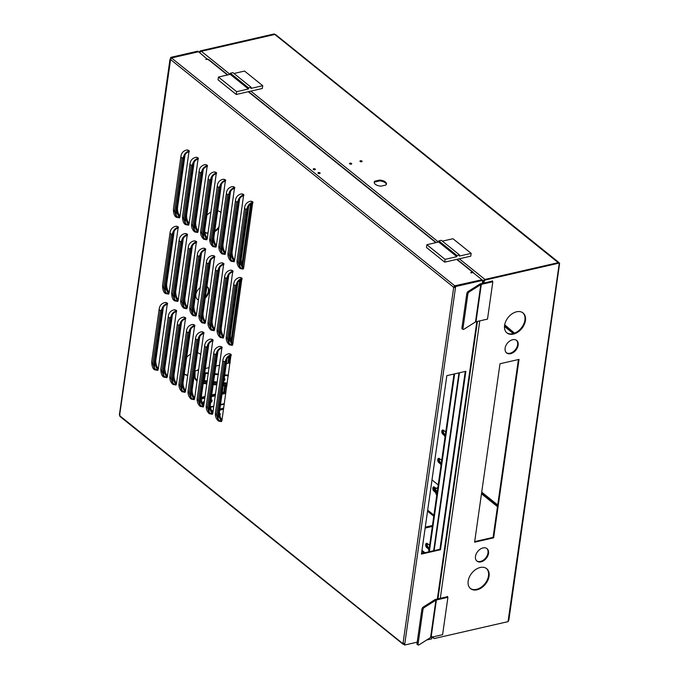 <?xml version="1.0" encoding="UTF-8"?>
<svg xmlns="http://www.w3.org/2000/svg" width="679" height="679" viewBox="0 0 679 679"><rect width="100%" height="100%" fill="white"/><g stroke="black" fill="none" stroke-linecap="round" stroke-linejoin="round"><path stroke-width="1.02" d="M319.936 172.848A1.086 0.518 -171.9 0 1 320.123 173.204A1.086 0.518 -171.9 0 1 319.334 173.595A1.086 0.518 -171.9 0 1 318.162 173.255A1.086 0.518 -171.9 0 1 317.967 172.899A1.086 0.518 -171.9 0 1 318.757 172.517A1.086 0.518 -171.9 0 1 319.936 172.848M315.2 169.046A1.086 0.518 -171.9 0 1 315.396 169.402A1.086 0.518 -171.9 0 1 314.606 169.784A1.086 0.518 -171.9 0 1 313.426 169.453A1.086 0.518 -171.9 0 1 313.231 169.096A1.086 0.518 -171.9 0 1 314.021 168.715A1.086 0.518 -171.9 0 1 315.2 169.046M417.195 642.164L404.608 645.05L455.634 286.538L482.701 280.334L482.158 279.892L455.083 286.097L454.888 287.489L454.259 287.259L454.998 286.742M212.926 412.577A7.053 3.879 77.1 0 1 210.456 403.861L217.951 351.187M223.773 336.317A7.053 3.879 77.1 0 1 221.312 327.601L228.806 274.936M234.628 260.065A7.053 3.879 77.1 0 1 232.167 251.349L239.662 198.675M222.025 419.902A7.053 3.879 77.1 0 1 219.563 411.177L227.058 358.512M232.88 343.642A7.053 3.879 77.1 0 1 230.41 334.925L237.905 282.252M243.727 267.39A7.053 3.879 77.1 0 1 241.266 258.665L248.76 206M225.53 252.749A7.053 3.879 77.1 0 1 223.068 244.024L230.563 191.359M214.674 329.001A7.053 3.879 77.1 0 1 212.213 320.284L219.707 267.611M203.827 405.253A7.053 3.879 77.1 0 1 201.357 396.536L208.852 343.871M216.431 245.425A7.053 3.879 77.1 0 1 213.961 236.708L221.464 184.034M205.576 321.685A7.053 3.879 77.1 0 1 203.114 312.96L210.609 260.295M194.729 397.936A7.053 3.879 77.1 0 1 192.259 389.22L199.753 336.546M207.333 238.108A7.053 3.879 77.1 0 1 204.863 229.383L212.366 176.718M196.477 314.36A7.053 3.879 77.1 0 1 194.016 305.643L201.51 252.97M185.622 390.62A7.053 3.879 77.1 0 1 183.16 381.895L190.655 329.23M198.234 230.784A7.053 3.879 77.1 0 1 195.764 222.067L203.267 169.394M187.379 307.044A7.053 3.879 77.1 0 1 184.917 298.319L192.412 245.654M176.523 383.296A7.053 3.879 77.1 0 1 174.062 374.579L181.556 321.905M189.135 223.467A7.053 3.879 77.1 0 1 186.666 214.751L194.16 162.077M178.28 299.719A7.053 3.879 77.1 0 1 175.819 291.002L183.313 238.329M167.424 375.979A7.053 3.879 77.1 0 1 164.963 367.254L172.458 314.589M180.037 216.143A7.053 3.879 77.1 0 1 177.567 207.426L185.061 154.753M169.181 292.403A7.053 3.879 77.1 0 1 166.72 283.686L174.214 231.013M158.326 368.655A7.053 3.879 77.1 0 1 155.864 359.938L163.359 307.264M222.092 348.157L221.829 348.217A5.109 3.497 -51.2 0 0 217.034 353.615L209.013 409.955A5.109 3.497 -51.2 0 0 209.972 412.985A5.109 3.497 -51.2 0 0 212.544 413.452L212.425 414.283L209.37 413.74L208.232 410.133L216.253 353.793C217 350.517 218.901 348.378 221.948 347.376L212.807 413.392M232.948 271.897L232.676 271.956A5.109 3.497 -51.2 0 0 227.889 277.363L219.869 333.703A5.109 3.497 -51.2 0 0 220.819 336.733A5.109 3.497 -51.2 0 0 223.391 337.2L223.272 338.032L220.217 337.48L219.088 333.881L227.1 277.541C227.855 274.265 229.748 272.126 232.795 271.125L223.663 337.132M243.795 195.645L243.532 195.705A5.109 3.497 -51.2 0 0 238.736 201.103L230.716 257.443A5.109 3.497 -51.2 0 0 231.675 260.481A5.109 3.497 -51.2 0 0 234.247 260.94L234.128 261.78L231.072 261.228L229.935 257.63L237.956 201.281C238.702 198.005 240.604 195.866 243.651 194.865L234.51 260.88M231.191 355.473L230.928 355.533A5.109 3.497 -51.2 0 0 226.132 360.939L218.112 417.279A5.109 3.497 -51.2 0 0 219.071 420.309A5.109 3.497 -51.2 0 0 221.643 420.776L221.524 421.608L218.468 421.056L217.331 417.458L225.352 361.118C226.099 357.841 228 355.703 231.047 354.701L221.906 420.708M242.047 279.222L241.783 279.281A5.109 3.497 -51.2 0 0 236.988 284.679L228.967 341.028A5.109 3.497 -51.2 0 0 229.926 344.058A5.109 3.497 -51.2 0 0 232.498 344.516L232.379 345.356L229.324 344.805L228.186 341.206L236.207 284.857C236.954 281.59 238.855 279.451 241.902 278.449L232.761 344.457M252.902 202.962L252.63 203.029A5.109 3.497 -51.2 0 0 247.843 208.428L239.823 264.768A5.109 3.497 -51.2 0 0 240.773 267.798A5.109 3.497 -51.2 0 0 243.345 268.264L243.226 269.096L240.171 268.544L239.042 264.946L247.054 208.606C247.81 205.33 249.702 203.191 252.749 202.189L243.617 268.205M234.696 188.321L234.433 188.389A5.109 3.497 -51.2 0 0 229.638 193.787L221.617 250.127A5.109 3.497 -51.2 0 0 222.576 253.157A5.109 3.497 -51.2 0 0 225.148 253.623L225.029 254.455L221.974 253.904L220.836 250.305L228.857 193.965C229.604 190.689 231.505 188.55 234.552 187.548L225.411 253.564M223.841 264.581L223.578 264.64A5.109 3.497 -51.2 0 0 218.782 270.038L210.77 326.378A5.109 3.497 -51.2 0 0 211.721 329.417A5.109 3.497 -51.2 0 0 214.292 329.875L214.174 330.715L211.118 330.164L209.989 326.565L218.001 270.217C218.757 266.94 220.65 264.802 223.697 263.8L214.564 329.816M212.994 340.833L212.731 340.892A5.109 3.497 -51.2 0 0 207.935 346.298L199.915 402.639A5.109 3.497 -51.2 0 0 200.874 405.669A5.109 3.497 -51.2 0 0 203.445 406.135L203.327 406.967L200.271 406.415L199.134 402.817L207.154 346.477C207.901 343.201 209.803 341.062 212.85 340.06L203.708 406.067M225.598 181.004L225.335 181.064A5.109 3.497 -51.2 0 0 220.539 186.462L212.519 242.81A5.109 3.497 -51.2 0 0 213.478 245.84A5.109 3.497 -51.2 0 0 216.049 246.299L215.93 247.139L212.875 246.587L211.738 242.989L219.758 186.64C220.505 183.372 222.406 181.234 225.453 180.232L216.312 246.239M214.742 257.256L214.479 257.316A5.109 3.497 -51.2 0 0 209.684 262.722L201.671 319.062A5.109 3.497 -51.2 0 0 202.622 322.092A5.109 3.497 -51.2 0 0 205.194 322.559L205.075 323.391L202.019 322.839L200.891 319.24L208.903 262.9C209.658 259.624 211.551 257.485 214.598 256.484L205.465 322.5M203.895 333.516L203.632 333.576A5.109 3.497 -51.2 0 0 198.837 338.974L190.816 395.314A5.109 3.497 -51.2 0 0 191.775 398.352A5.109 3.497 -51.2 0 0 194.347 398.811L194.228 399.651L191.172 399.099L190.035 395.501L198.056 339.152C198.803 335.876 200.704 333.737 203.751 332.735L194.61 398.751M216.499 173.68L216.236 173.748A5.109 3.497 -51.2 0 0 211.441 179.146L203.42 235.486A5.109 3.497 -51.2 0 0 204.379 238.516A5.109 3.497 -51.2 0 0 206.951 238.983L206.832 239.814L203.776 239.263L202.639 235.664L210.66 179.324C211.407 176.048 213.308 173.909 216.355 172.907L207.214 238.923M205.644 249.94L205.381 249.999A5.109 3.497 -51.2 0 0 200.585 255.397L192.573 311.746A5.109 3.497 -51.2 0 0 193.523 314.776A5.109 3.497 -51.2 0 0 196.095 315.234L195.976 316.075L192.921 315.523L191.784 311.924L199.804 255.576C200.56 252.308 202.452 250.169 205.499 249.168L196.358 315.175M194.797 326.192L194.525 326.251A5.109 3.497 -51.2 0 0 189.738 331.658L181.717 387.998A5.109 3.497 -51.2 0 0 182.676 391.028A5.109 3.497 -51.2 0 0 185.248 391.494L185.129 392.326L182.074 391.775L180.937 388.176L188.957 331.836C189.704 328.56 191.605 326.421 194.644 325.419L185.511 391.435M207.401 166.363L207.137 166.423A5.109 3.497 -51.2 0 0 202.342 171.829L194.321 228.169A5.109 3.497 -51.2 0 0 195.28 231.199A5.109 3.497 -51.2 0 0 197.852 231.658L197.733 232.498L194.678 231.946L193.54 228.348L201.561 172.008C202.308 168.732 204.209 166.593 207.256 165.591L198.115 231.598M196.545 242.615L196.282 242.683A5.109 3.497 -51.2 0 0 191.486 248.081L183.466 304.421A5.109 3.497 -51.2 0 0 184.425 307.451A5.109 3.497 -51.2 0 0 186.997 307.918L186.878 308.75L183.822 308.198L182.685 304.599L190.706 248.259C191.453 244.983 193.354 242.844 196.401 241.843L187.26 307.859M185.698 318.875L185.426 318.935A5.109 3.497 -51.2 0 0 180.639 324.333L172.619 380.681A5.109 3.497 -51.2 0 0 173.569 383.711A5.109 3.497 -51.2 0 0 176.141 384.17L176.022 385.01L172.967 384.458L171.838 380.86L179.85 324.511C180.606 321.243 182.498 319.105 185.545 318.103L176.413 384.11M198.302 159.047L198.039 159.107A5.109 3.497 -51.2 0 0 193.243 164.505L185.223 220.845A5.109 3.497 -51.2 0 0 186.182 223.875A5.109 3.497 -51.2 0 0 188.754 224.342L188.635 225.173L185.579 224.63L184.442 221.023L192.463 164.683C193.209 161.407 195.111 159.268 198.158 158.266L189.017 224.282M187.446 235.299L187.183 235.358A5.109 3.497 -51.2 0 0 182.388 240.756L174.367 297.105A5.109 3.497 -51.2 0 0 175.326 300.135A5.109 3.497 -51.2 0 0 177.898 300.593L177.779 301.434L174.724 300.882L173.586 297.283L181.607 240.943C182.354 237.667 184.255 235.528 187.302 234.527L178.161 300.534M176.599 311.551L176.328 311.619A5.109 3.497 -51.2 0 0 171.541 317.017L163.52 373.357A5.109 3.497 -51.2 0 0 164.471 376.387A5.109 3.497 -51.2 0 0 167.042 376.853L166.924 377.685L163.868 377.134L162.739 373.535L170.752 317.195C171.507 313.919 173.4 311.78 176.447 310.778L167.314 376.794M189.203 151.723L188.94 151.782A5.109 3.497 -51.2 0 0 184.145 157.189L176.124 213.529A5.109 3.497 -51.2 0 0 177.083 216.559A5.109 3.497 -51.2 0 0 179.655 217.017L179.536 217.857L176.481 217.305L175.343 213.707L183.364 157.367C184.111 154.091 186.012 151.952 189.059 150.95L179.918 216.957M178.348 227.983L178.085 228.042A5.109 3.497 -51.2 0 0 173.289 233.44L165.269 289.78A5.109 3.497 -51.2 0 0 166.228 292.81A5.109 3.497 -51.2 0 0 168.799 293.277L168.681 294.109L165.625 293.566L164.488 289.958L172.508 233.618C173.255 230.342 175.157 228.203 178.204 227.202L169.063 293.218M167.492 304.234L167.229 304.294A5.109 3.497 -51.2 0 0 162.434 309.692L154.422 366.04A5.109 3.497 -51.2 0 0 155.372 369.07A5.109 3.497 -51.2 0 0 157.944 369.529L157.825 370.369L154.77 369.817L153.641 366.219L161.653 309.879C162.408 306.602 164.301 304.464 167.348 303.462L158.215 369.469M465.242 371.438L439.933 549.286L421.523 553.504M404.192 643.7L404.608 645.05M198.344 51.791L171.303 57.8L171.235 58.284M318.358 173.383A1.086 0.518 -171.9 0 1 319.614 173.561M313.622 169.58A1.086 0.518 -171.9 0 1 314.886 169.758M171.303 57.8L170.752 57.367L170.421 59.727L171.481 57.953L198.557 51.748L207.545 59.413M120.641 416.609L119.614 415.31L119.928 414.487M404.803 643.658L402.851 643.166L403.699 644.32L119.759 415.735M456.678 259.395L472.584 272.186L473.467 273.06L472.584 272.186L470.759 272.602L471.124 272.899L472.932 272.483L481.971 279.748L454.726 285.808L453.479 287.438L454.888 287.489M219.3 346.511A8.012 4.413 77.1 0 1 219.427 346.477A8.012 4.413 77.1 0 1 222.211 347.317M230.147 270.259A8.012 4.413 77.1 0 1 230.283 270.225A8.012 4.413 77.1 0 1 233.067 271.065M241.003 193.999A8.012 4.413 77.1 0 1 241.138 193.965A8.012 4.413 77.1 0 1 243.914 194.805M228.399 353.835A8.012 4.413 77.1 0 1 228.534 353.801A8.012 4.413 77.1 0 1 231.31 354.642M239.254 277.575A8.012 4.413 77.1 0 1 239.381 277.541A8.012 4.413 77.1 0 1 242.165 278.382M250.101 201.323A8.012 4.413 77.1 0 1 250.237 201.29A8.012 4.413 77.1 0 1 253.021 202.13M231.904 186.683A8.012 4.413 77.1 0 1 232.031 186.649A8.012 4.413 77.1 0 1 234.815 187.489M221.048 262.934A8.012 4.413 77.1 0 1 221.184 262.9A8.012 4.413 77.1 0 1 223.968 263.741M210.201 339.194A8.012 4.413 77.1 0 1 210.329 339.161A8.012 4.413 77.1 0 1 213.113 340.001M222.805 179.358A8.012 4.413 77.1 0 1 222.933 179.324A8.012 4.413 77.1 0 1 225.717 180.164M211.95 255.618A8.012 4.413 77.1 0 1 212.086 255.584A8.012 4.413 77.1 0 1 214.861 256.424M201.103 331.87A8.012 4.413 77.1 0 1 201.23 331.836A8.012 4.413 77.1 0 1 204.014 332.676M213.707 172.042A8.012 4.413 77.1 0 1 213.834 172.008A8.012 4.413 77.1 0 1 216.618 172.848M202.851 248.293A8.012 4.413 77.1 0 1 202.987 248.259A8.012 4.413 77.1 0 1 205.762 249.1M191.996 324.554A8.012 4.413 77.1 0 1 192.132 324.52A8.012 4.413 77.1 0 1 194.915 325.36M204.608 164.725A8.012 4.413 77.1 0 1 204.735 164.691A8.012 4.413 77.1 0 1 207.519 165.532M193.753 240.977A8.012 4.413 77.1 0 1 193.888 240.943A8.012 4.413 77.1 0 1 196.664 241.783M182.897 317.229A8.012 4.413 77.1 0 1 183.033 317.195A8.012 4.413 77.1 0 1 185.817 318.035M195.51 157.401A8.012 4.413 77.1 0 1 195.637 157.367A8.012 4.413 77.1 0 1 198.421 158.207M184.654 233.661A8.012 4.413 77.1 0 1 184.79 233.618A8.012 4.413 77.1 0 1 187.565 234.467M173.799 309.913A8.012 4.413 77.1 0 1 173.934 309.879A8.012 4.413 77.1 0 1 176.718 310.719M186.411 150.084A8.012 4.413 77.1 0 1 186.538 150.051A8.012 4.413 77.1 0 1 189.322 150.891M175.555 226.336A8.012 4.413 77.1 0 1 175.683 226.302A8.012 4.413 77.1 0 1 178.467 227.142M164.7 302.596A8.012 4.413 77.1 0 1 164.836 302.554A8.012 4.413 77.1 0 1 167.611 303.403M446.833 375.657L465.87 371.294L440.476 549.727L421.438 554.089L446.833 375.657M439.933 549.286L440.476 549.727M455.634 286.538L455.083 286.097M482.701 280.334L482.268 283.415M432.192 636.63L431.683 638.846L426.692 639.991M403.988 643.675L404.09 644.413M170.752 57.367L197.827 51.163L198.37 51.596M119.742 415.887L119.793 415.455M170.684 58.861L119.614 415.31M454.905 285.952L454.786 286.784M208.86 60.193L207.978 59.319L205.788 59.438L207.604 59.031M403.878 644.464L403.793 643.641M171.668 58.097L454.726 285.808L454.599 286.64M453.479 287.438L454.259 287.259M428.704 551.866L454.013 374.01M429.332 551.721L454.641 373.866M441.231 463.833L440.561 463.986L438.812 462.577A2.309 1.273 77.1 0 1 437.76 460.167A2.309 1.273 77.1 0 1 438.583 458.325A2.309 1.273 77.1 0 1 439.381 458.563L441.214 459.912A4.651 2.555 77.1 0 1 441.859 459.394M437.2 492.156L435.638 492.513L433.889 491.112A2.309 1.273 77.1 0 1 432.846 488.702A2.309 1.273 77.1 0 1 433.66 486.851A2.309 1.273 77.1 0 1 434.467 487.098L436.215 488.498L437.183 488.235A4.651 2.555 77.1 0 1 437.666 487.811A4.651 2.555 77.1 0 0 437.183 488.235L436.3 488.439A4.651 2.555 77.1 0 1 437.2 487.836A4.651 2.555 77.1 0 1 437.819 487.828M429.136 548.81L428.466 548.963L426.718 547.563A2.309 1.273 77.1 0 1 425.665 545.144A2.309 1.273 77.1 0 1 426.488 543.302A2.309 1.273 77.1 0 1 427.286 543.548L429.12 544.889A4.651 2.555 77.1 0 1 429.765 544.38M445.263 435.502L444.592 435.655L442.844 434.254A2.309 1.273 77.1 0 1 441.791 431.844A2.309 1.273 77.1 0 1 442.615 429.994A2.309 1.273 77.1 0 1 443.412 430.24L445.246 431.581A4.651 2.555 77.1 0 1 445.891 431.072M219.088 226.727A12.825 8.776 -51.2 0 1 214.81 230.792M208.054 233.024A12.825 8.776 -51.2 0 1 204.871 232.252M218.901 228.076A12.825 8.776 -51.2 0 1 214.683 231.649M207.995 233.432A12.825 8.776 -51.2 0 1 204.888 232.371M207.12 286.614A8.012 5.483 -51.2 0 1 208.351 291.13A8.012 5.483 -51.2 0 1 205.406 296.867M198.574 299.668A8.012 5.483 -51.2 0 1 197.097 299.074M206.883 286.47A8.012 5.483 -51.2 0 1 207.401 286.818A8.012 5.483 -51.2 0 1 208.903 291.571A8.012 5.483 -51.2 0 1 205.245 297.971M198.531 299.948A8.012 5.483 -51.2 0 1 197.36 299.312A8.012 5.483 -51.2 0 1 195.858 294.559A8.012 5.483 -51.2 0 1 200.297 287.54M198.879 368.748A12.825 8.776 -51.2 0 1 197.589 370.267M187.845 375.046A12.825 8.776 -51.2 0 1 184.281 374.044M194.898 373.399A12.825 8.776 -51.2 0 1 194.474 373.671M187.786 375.453A12.825 8.776 -51.2 0 1 184.272 374.095M361.932 161.067A1.086 0.518 -171.9 0 1 362.119 161.424A1.086 0.518 -171.9 0 1 361.33 161.806A1.086 0.518 -171.9 0 1 360.159 161.475A1.086 0.518 -171.9 0 1 359.963 161.118A1.086 0.518 -171.9 0 1 360.753 160.736A1.086 0.518 -171.9 0 1 361.932 161.067M351.501 163.461A1.086 0.518 -171.9 0 1 351.688 163.817A1.086 0.518 -171.9 0 1 350.899 164.199A1.086 0.518 -171.9 0 1 349.727 163.868A1.086 0.518 -171.9 0 1 349.532 163.512A1.086 0.518 -171.9 0 1 350.322 163.121A1.086 0.518 -171.9 0 1 351.501 163.461M374.876 181.166L379.637 180.079A6.187 2.954 -171.9 0 1 386.478 183.984A6.187 2.954 -171.9 0 1 385.833 185.053L381.063 186.148A6.187 2.954 -171.9 0 1 375.317 184.264A6.187 2.954 -171.9 0 1 374.231 182.244A6.187 2.954 -171.9 0 1 374.876 181.166L374.757 182.006A6.187 2.954 8.1 0 0 374.231 182.668M468.187 581.037A12.825 8.776 128.8 0 0 470.581 588.642A12.825 8.776 128.8 0 0 481.504 587.802A12.825 8.776 128.8 0 0 489.058 576.259A12.825 8.776 128.8 0 0 486.656 568.663A12.825 8.776 128.8 0 0 475.733 569.494A12.825 8.776 128.8 0 0 468.187 581.037M470.318 588.413A12.825 8.776 128.8 0 0 481.165 587.225A12.825 8.776 128.8 0 0 488.507 575.817A12.825 8.776 128.8 0 0 486.376 568.45M475.478 556.39A8.012 5.483 128.8 0 0 476.981 561.143A8.012 5.483 128.8 0 0 483.804 560.616A8.012 5.483 128.8 0 0 488.524 553.402A8.012 5.483 128.8 0 0 487.021 548.657A8.012 5.483 128.8 0 0 480.197 549.175A8.012 5.483 128.8 0 0 475.478 556.39M476.717 560.905A8.012 5.483 128.8 0 0 483.465 560.039A8.012 5.483 128.8 0 0 487.972 552.961A8.012 5.483 128.8 0 0 486.741 548.445M505.108 348.191A8.012 5.483 128.8 0 0 506.61 352.944A8.012 5.483 128.8 0 0 513.434 352.418A8.012 5.483 128.8 0 0 518.153 345.204A8.012 5.483 128.8 0 0 516.66 340.451A8.012 5.483 128.8 0 0 509.827 340.977A8.012 5.483 128.8 0 0 505.108 348.191M506.347 352.707A8.012 5.483 128.8 0 0 513.095 351.841A8.012 5.483 128.8 0 0 517.61 344.762A8.012 5.483 128.8 0 0 516.371 340.247M504.582 325.334A12.825 8.776 128.8 0 0 506.975 332.931A12.825 8.776 128.8 0 0 517.899 332.099A12.825 8.776 128.8 0 0 525.444 320.556A12.825 8.776 128.8 0 0 523.051 312.951A12.825 8.776 128.8 0 0 512.127 313.791A12.825 8.776 128.8 0 0 504.582 325.334M506.712 332.71A12.825 8.776 128.8 0 0 517.559 331.522A12.825 8.776 128.8 0 0 524.901 320.115A12.825 8.776 128.8 0 0 522.771 312.739M447.444 596.951L447.486 596.374L446.79 596.833M492.351 281.369L492.402 280.783L491.706 281.25M441.35 463.002L439.593 462.399A2.309 1.273 77.1 0 1 438.583 460.354A2.309 1.273 77.1 0 1 438.999 458.35A2.292 1.265 77.1 0 0 438.575 459.36A2.292 1.265 77.1 0 0 439.593 462.399L441.248 463.732L439.593 462.399L438.812 462.577M437.318 491.333L436.342 490.544L435.562 490.73A2.309 1.273 77.1 0 1 434.636 487.233A2.292 1.265 77.1 0 0 434.543 487.683A2.292 1.265 77.1 0 0 435.562 490.73L437.217 492.054L435.562 490.73L434.781 490.909A2.309 1.273 77.1 0 1 433.771 488.905A2.309 1.273 77.1 0 1 434.144 486.902A2.309 1.273 77.1 0 0 433.779 488.905A2.309 1.273 77.1 0 0 434.781 490.909L436.529 492.309L434.781 490.909L433.889 491.112M429.255 547.987L428.279 547.198L427.498 547.376A2.309 1.273 77.1 0 1 426.488 545.33A2.309 1.273 77.1 0 1 426.904 543.327A2.292 1.265 77.1 0 0 426.48 544.337A2.292 1.265 77.1 0 0 427.498 547.376L429.153 548.708L427.498 547.376L426.718 547.563M445.382 434.679L443.625 434.076A2.309 1.273 77.1 0 1 442.615 432.022A2.309 1.273 77.1 0 1 443.031 430.019A2.292 1.265 77.1 0 0 442.606 431.029A2.292 1.265 77.1 0 0 443.625 434.076L445.28 435.4L443.625 434.076L442.844 434.254M490.705 500.415L481.589 493.081M497.571 505.94L491.817 501.314L491.952 500.364M513.995 333.338L504.531 325.725M274.766 34.476L274.172 33.95L275.012 34.451M559.097 262.654L275.742 34.705L274.808 34.459L201.366 51.29L230.062 74.376M483.176 283.211L483.465 281.131A1.604 1.095 -51.2 0 1 484.967 279.442L558.41 262.612L559.241 263.486L558.503 262.688L485.061 279.51A1.604 1.095 128.8 0 0 483.558 281.208L483.278 283.185M274.808 34.459L559.241 263.486L508.028 621.641L508.817 620.343L559.615 263.41M440.994 465.497A4.651 2.555 77.1 0 1 440.612 464.156L440.561 463.986M441.129 459.972L441.8 459.819M436.962 493.828A4.651 2.555 77.1 0 1 436.58 492.487L437.174 492.351M437.777 488.099L437.098 488.294L437.768 488.142M428.899 550.482A4.651 2.555 77.1 0 1 428.517 549.141L428.466 548.963M429.035 544.948L429.705 544.796M445.025 437.174A4.651 2.555 77.1 0 1 444.643 435.833L444.592 435.655M445.161 431.64L445.831 431.488M481.725 492.139L490.841 499.472L490.603 501.144L481.487 493.811M491.817 501.314L491.036 501.492L491.273 499.82L497.707 504.989M497.469 506.67L491.036 501.492M513.265 333.559L504.472 326.489M504.667 324.783L514.512 333.151M224.554 391.927L222.211 392.53M220.242 211.865A12.825 8.776 -51.2 0 1 221.074 212.782M200.033 353.878A12.825 8.776 -51.2 0 1 200.865 354.803M274.172 33.95L200.729 50.781A1.604 1.095 128.8 0 0 199.261 52.317M493.641 537.836L519.036 359.395L499.99 363.757L474.596 542.198L493.641 537.836L493.09 537.395L518.408 359.539M483.906 283.041L484.11 281.649A1.604 1.095 -51.2 0 1 485.612 279.952L559.046 263.121M508.028 621.641L434.585 638.472A1.604 1.095 -51.2 0 1 433.779 638.328A1.604 1.095 -51.2 0 1 433.482 637.377L433.567 636.758M201.281 397.325L205.075 396.46M211.729 394.932L215.557 394.058M433.185 637.844A1.604 1.095 -51.2 0 1 433.143 637.81A1.604 1.095 -51.2 0 1 432.837 636.927M206.891 215.158A12.825 8.776 -51.2 0 1 211.042 212.052M217.653 210.787A12.825 8.776 -51.2 0 1 220.522 212.069A12.825 8.776 -51.2 0 1 221.099 212.603M186.683 357.179A12.825 8.776 -51.2 0 1 190.824 354.065M197.445 352.8A12.825 8.776 -51.2 0 1 200.313 354.09A12.825 8.776 -51.2 0 1 200.891 354.616M199.804 52.75A1.604 1.095 -51.2 0 1 201.281 51.222L200.729 50.781M274.706 34.485L201.281 51.222M361.618 161.78A1.086 0.518 8.1 0 0 360.354 161.602M351.179 164.174A1.086 0.518 8.1 0 0 349.923 163.987M386.351 184.391A6.187 2.954 8.1 0 0 379.519 180.911L379.637 180.079M379.519 180.911L374.757 182.006M199.898 52.826A1.604 1.095 -51.2 0 1 201.366 51.29M474.68 541.613L493.09 537.395M432.939 636.902L432.93 636.936A1.604 1.095 128.8 0 0 433.236 637.887L433.779 638.328M427.397 543.633A2.292 1.265 -102.9 0 0 427.261 544.159A2.292 1.265 -102.9 0 0 428.279 547.198M443.523 430.325A2.292 1.265 -102.9 0 0 443.387 430.851A2.292 1.265 -102.9 0 0 444.406 433.898M439.491 458.656A2.292 1.265 -102.9 0 0 439.355 459.182A2.292 1.265 -102.9 0 0 440.374 462.221M435.298 487.768A2.292 1.265 -102.9 0 0 436.342 490.544M485.799 203.692L474.579 194.669M347.665 92.565L336.445 83.542M206.985 383.024L204.795 382.786A9.879 4.719 -171.9 0 1 203.344 382.574M197.241 380.223A9.879 4.719 -171.9 0 1 196.766 379.875A9.879 4.719 -171.9 0 1 195.009 376.947L195.026 370.989L198.701 370.013M195.009 376.947L194.89 377.787A9.879 4.719 8.1 0 0 196.647 380.707A9.879 4.719 8.1 0 0 197.122 381.063M203.225 383.406A9.879 4.719 8.1 0 0 204.676 383.618L204.795 382.786M226.956 385.222L223.315 384.823M216.974 384.127L213.325 383.72M205.355 368.485L209.183 367.611M215.837 366.083L219.665 365.209M226.319 363.681L230.147 362.807M226.837 386.062L223.196 385.655M216.856 384.959L213.206 384.56M206.866 383.864L204.676 383.618M194.907 371.812L195.026 371.014M194.89 377.787L195.026 370.989M223.994 380.053A1.57 1.375 -179.8 0 0 224.885 379.103M223.9 380.698A1.57 1.375 -179.8 0 0 224.24 378.279M205.372 373.272L204.676 373.246M204.354 375.495L204.371 380.24M205.372 373.255L205.372 373.874A0.654 0.569 0.2 0 1 206.102 373.382L206.102 372.763A0.654 0.569 0.2 0 0 205.372 373.255L204.337 380.232M205.372 373.874L204.209 381.59L204.192 376.607M206.102 372.763L208.411 373.017M214.751 373.713L218.4 374.121M224.732 374.816L228.382 375.215M206.102 373.382L208.326 373.628M214.666 374.324L218.307 374.723M224.647 375.419L228.297 375.827M219.784 415.276A1.375 0.942 128.8 0 0 220.225 414.36A1.375 0.942 128.8 0 0 219.971 413.545A1.375 0.942 128.8 0 0 219.495 413.392M211.042 399.753A1.57 1.078 -51.2 0 1 211.797 399.906A1.57 1.078 -51.2 0 1 212.094 400.831A1.57 1.078 -51.2 0 1 210.651 402.486M204.311 401.824A1.57 1.078 -51.2 0 1 202.928 403.131M203.997 404.013A1.57 1.078 -51.2 0 1 203.233 403.861A1.57 1.078 -51.2 0 1 202.936 402.936A1.57 1.078 -51.2 0 1 204.387 401.281M212.332 411.83L213.053 411.661M219.707 410.141L223.535 409.259M211.738 410.837L213.223 410.498M219.877 408.97L223.705 408.096M225.801 393.353L221.974 394.236M215.319 395.755L211.483 396.638M204.837 398.157L201.315 398.963M201.264 397.852L204.999 396.994M211.653 395.467L215.481 394.592M222.135 393.065L225.971 392.19M432.319 526.446L425.139 528.084M425.275 527.142L432.455 525.495M435.638 492.513L436.58 492.487A4.651 2.555 77.1 0 0 436.962 493.82M436.741 495.364A4.651 2.555 77.1 0 1 435.697 492.691M438.227 484.942L431.997 479.926M424.197 607.569A1.927 0.823 113.1 0 0 422.915 609.903L418.077 643.921A1.927 0.823 113.1 0 0 418.366 645.025A1.927 0.823 113.1 0 0 418.884 644.931L430.579 637.53L435.901 600.168L424.197 607.569L423.136 607.119A1.927 0.823 113.1 0 0 421.854 609.445L417.016 643.463A1.927 0.823 113.1 0 0 417.305 644.575L418.366 645.025M423.136 607.119L434.832 599.71A3.208 1.528 -171.9 0 1 435.672 599.387L447.181 596.748L447.911 597.333L436.402 599.973A1.927 0.917 8.1 0 0 435.901 600.168M447.911 597.333L442.598 634.695L431.089 637.326A1.927 0.917 8.1 0 0 430.579 637.53M469.113 291.987A1.927 0.823 113.1 0 0 467.831 294.321L462.993 328.33A1.927 0.823 113.1 0 0 463.282 329.442A1.927 0.823 113.1 0 0 463.799 329.34L475.495 321.939L480.817 284.586L469.113 291.987L468.052 291.529A1.927 0.823 113.1 0 0 466.77 293.863L461.924 327.881A1.927 0.823 113.1 0 0 462.212 328.984L463.282 329.442M468.052 291.529L479.747 284.128A3.208 1.528 -171.9 0 1 480.588 283.797L492.097 281.165L492.827 281.751L481.318 284.382A1.927 0.917 8.1 0 0 480.817 284.586M492.827 281.751L487.505 319.105L476.004 321.744A1.927 0.917 8.1 0 0 475.495 321.939M426.879 244.712L445.076 259.353L456.857 256.654L457.018 255.542L459.547 254.964L441.342 240.315L438.812 240.901L438.651 242.013L426.879 244.712L426.48 247.504L444.686 262.145L470.768 256.17L471.167 253.377L452.961 238.736L442.385 241.155M445.076 259.353L444.686 262.145M459.547 254.964L459.386 256.076L471.167 253.377M456.857 256.654L438.651 242.013M438.812 240.901L457.018 255.542M218.451 77.041L236.648 91.682L248.429 88.983L248.582 87.871L251.12 87.285L232.914 72.645L230.385 73.222L230.223 74.342L218.451 77.041L218.052 79.825L236.258 94.474L262.34 88.491L262.739 85.707L244.533 71.066L233.958 73.485M236.648 91.682L236.258 94.474M251.12 87.285L250.958 88.406L262.739 85.707M248.429 88.983L230.223 74.342M230.385 73.222L248.582 87.871M210.456 403.861L209.862 403.997M212.544 413.452A7.053 3.879 77.1 0 1 209.429 407.061M221.312 327.601L220.717 327.736M223.391 337.2A7.053 3.879 77.1 0 1 220.276 330.809M232.167 251.349L231.564 251.485M234.247 260.94A7.053 3.879 77.1 0 1 231.132 254.549M219.563 411.177L218.961 411.313M221.643 420.776A7.053 3.879 77.1 0 1 218.528 414.385M230.41 334.925L229.816 335.061M232.498 344.516A7.053 3.879 77.1 0 1 229.383 338.125M241.266 258.665L240.672 258.801M243.345 268.264A7.053 3.879 77.1 0 1 240.23 261.873M223.068 244.024L222.466 244.16M225.148 253.623A7.053 3.879 77.1 0 1 222.033 247.232M212.213 320.284L211.619 320.42M214.292 329.875A7.053 3.879 77.1 0 1 211.177 323.484M201.357 396.536L200.763 396.672M203.445 406.135A7.053 3.879 77.1 0 1 200.33 399.744M213.961 236.708L213.367 236.844M216.049 246.299A7.053 3.879 77.1 0 1 212.934 239.908M203.114 312.96L202.52 313.095M205.194 322.559A7.053 3.879 77.1 0 1 202.079 316.168M192.259 389.22L191.665 389.356M194.347 398.811A7.053 3.879 77.1 0 1 191.232 392.42M204.863 229.383L204.269 229.527M206.951 238.983A7.053 3.879 77.1 0 1 203.836 232.591M194.016 305.643L193.422 305.779M196.095 315.234A7.053 3.879 77.1 0 1 192.98 308.843M183.16 381.895L182.566 382.031M185.248 391.494A7.053 3.879 77.1 0 1 182.125 385.103M195.764 222.067L195.17 222.203M197.852 231.658A7.053 3.879 77.1 0 1 194.737 225.267M184.917 298.319L184.315 298.463M186.997 307.918A7.053 3.879 77.1 0 1 183.882 301.527M174.062 374.579L173.468 374.715M176.141 384.17A7.053 3.879 77.1 0 1 173.026 377.779M186.666 214.751L186.071 214.887M188.754 224.342A7.053 3.879 77.1 0 1 185.639 217.951M175.819 291.002L175.216 291.138M177.898 300.593A7.053 3.879 77.1 0 1 174.783 294.202M164.963 367.254L164.369 367.398M167.042 376.853A7.053 3.879 77.1 0 1 163.928 370.462M177.567 207.426L176.973 207.562M179.655 217.017A7.053 3.879 77.1 0 1 176.54 210.634M166.72 283.686L166.117 283.822M168.799 293.277A7.053 3.879 77.1 0 1 165.684 286.886M155.864 359.938L155.27 360.074M157.944 369.529A7.053 3.879 77.1 0 1 154.829 363.138M453.521 287.158L170.463 59.446M403.037 643.31L453.665 287.582M219.427 346.477L219.164 346.536A8.012 4.413 77.1 0 1 221.948 347.376M230.283 270.225L230.02 270.284A8.012 4.413 77.1 0 1 232.795 271.125M241.138 193.965L240.867 194.024A8.012 4.413 77.1 0 1 243.651 194.865M228.534 353.801L228.263 353.861A8.012 4.413 77.1 0 1 231.047 354.701M239.381 277.541L239.118 277.609A8.012 4.413 77.1 0 1 241.902 278.449M250.237 201.29L249.974 201.349A8.012 4.413 77.1 0 1 252.749 202.189M232.031 186.649L231.768 186.708A8.012 4.413 77.1 0 1 234.552 187.548M221.184 262.9L220.921 262.96A8.012 4.413 77.1 0 1 223.697 263.8M210.329 339.161L210.066 339.22A8.012 4.413 77.1 0 1 212.85 340.06M222.933 179.324L222.67 179.392A8.012 4.413 77.1 0 1 225.453 180.232M212.086 255.584L211.823 255.643A8.012 4.413 77.1 0 1 214.598 256.484M201.23 331.836L200.967 331.895A8.012 4.413 77.1 0 1 203.751 332.735M213.834 172.008L213.571 172.067A8.012 4.413 77.1 0 1 216.355 172.907M202.987 248.259L202.715 248.327A8.012 4.413 77.1 0 1 205.499 249.168M192.132 324.52L191.868 324.579A8.012 4.413 77.1 0 1 194.644 325.419M204.735 164.691L204.472 164.751A8.012 4.413 77.1 0 1 207.256 165.591M193.888 240.943L193.617 241.003A8.012 4.413 77.1 0 1 196.401 241.843M183.033 317.195L182.77 317.263A8.012 4.413 77.1 0 1 185.545 318.103M195.637 157.367L195.374 157.426A8.012 4.413 77.1 0 1 198.158 158.266M184.79 233.618L184.518 233.686A8.012 4.413 77.1 0 1 187.302 234.527M173.934 309.879L173.671 309.938A8.012 4.413 77.1 0 1 176.447 310.778M186.538 150.051L186.275 150.11A8.012 4.413 77.1 0 1 189.059 150.95M175.683 226.302L175.42 226.362A8.012 4.413 77.1 0 1 178.204 227.202M164.836 302.554L164.573 302.622A8.012 4.413 77.1 0 1 167.348 303.462M437.352 598.997L476.836 321.557M434.136 550.618L459.454 372.763M435.867 242.649L248.251 91.724M227.44 74.979L207.978 59.319M219.164 346.536C216.126 347.453 214.352 349.473 213.843 352.605A6.077 2.903 8.1 0 0 214.912 354.599L216.253 353.793M208.232 410.133L207.375 407.57L214.912 354.599M207.375 407.57A6.077 2.903 -171.9 0 1 206.297 405.575C205.941 408.843 206.959 411.567 209.37 413.74M217.153 329.323A6.077 2.903 8.1 0 0 218.222 331.31L225.768 278.339A6.077 2.903 -171.9 0 1 224.69 276.353L217.153 329.323C216.788 332.591 217.815 335.307 220.217 337.48M219.088 333.881L218.222 331.31M225.768 278.339L227.1 277.541M228.008 253.063A6.077 2.903 8.1 0 0 229.078 255.058L236.615 202.087A6.077 2.903 -171.9 0 1 235.545 200.093L228.008 253.063C227.643 256.331 228.67 259.055 231.072 261.228M229.935 257.63L229.078 255.058M236.615 202.087L237.956 201.281M215.404 412.9A6.077 2.903 8.1 0 0 216.474 414.886L224.011 361.915A6.077 2.903 -171.9 0 1 222.941 359.929L215.404 412.9C215.039 416.168 216.066 418.884 218.468 421.056M217.331 417.458L216.474 414.886M224.011 361.915L225.352 361.118M226.251 336.648A6.077 2.903 8.1 0 0 227.329 338.634L234.866 285.664A6.077 2.903 -171.9 0 1 233.797 283.669L226.251 336.648C225.895 339.907 226.913 342.632 229.324 344.805M228.186 341.206L227.329 338.634M234.866 285.664L236.207 284.857M237.107 260.388A6.077 2.903 8.1 0 0 238.176 262.374L245.722 209.404A6.077 2.903 -171.9 0 1 244.644 207.418L237.107 260.388C236.742 263.656 237.769 266.372 240.171 268.544M239.042 264.946L238.176 262.374M245.722 209.404L247.054 208.606M218.91 245.747A6.077 2.903 8.1 0 0 219.979 247.733L227.516 194.763A6.077 2.903 -171.9 0 1 226.447 192.777L218.91 245.747C218.545 249.015 219.563 251.731 221.974 253.904M220.836 250.305L219.979 247.733M227.516 194.763L228.857 193.965M208.054 321.999A6.077 2.903 8.1 0 0 209.124 323.993L216.66 271.023A6.077 2.903 -171.9 0 1 215.591 269.028L208.054 321.999C207.689 325.266 208.716 327.991 211.118 330.164M209.989 326.565L209.124 323.993M216.66 271.023L218.001 270.217M197.199 398.259A6.077 2.903 8.1 0 0 198.276 400.245L205.813 347.275A6.077 2.903 -171.9 0 1 204.744 345.288L197.199 398.259C196.842 401.527 197.861 404.243 200.271 406.415M199.134 402.817L198.276 400.245M205.813 347.275L207.154 346.477M209.811 238.431A6.077 2.903 8.1 0 0 210.88 240.417L218.417 187.446A6.077 2.903 -171.9 0 1 217.348 185.452L209.811 238.431C209.446 241.69 210.465 244.415 212.875 246.587M211.738 242.989L210.88 240.417M218.417 187.446L219.758 186.64M198.955 314.683A6.077 2.903 8.1 0 0 200.025 316.669L207.562 263.698A6.077 2.903 -171.9 0 1 206.492 261.712L198.955 314.683C198.591 317.95 199.618 320.666 202.019 322.839M200.891 319.24L200.025 316.669M207.562 263.698L208.903 262.9M188.1 390.934A6.077 2.903 8.1 0 0 189.169 392.929L196.715 339.958A6.077 2.903 -171.9 0 1 195.645 337.964L188.1 390.934C187.743 394.202 188.762 396.926 191.172 399.099M190.035 395.501L189.169 392.929M196.715 339.958L198.056 339.152M200.712 231.106A6.077 2.903 8.1 0 0 201.782 233.092L209.319 180.122A6.077 2.903 -171.9 0 1 208.249 178.136L200.712 231.106C200.347 234.374 201.366 237.09 203.776 239.263M202.639 235.664L201.782 233.092M209.319 180.122L210.66 179.324M189.857 307.366A6.077 2.903 8.1 0 0 190.926 309.352L198.463 256.382A6.077 2.903 -171.9 0 1 197.394 254.387L189.857 307.366C189.492 310.626 190.519 313.35 192.921 315.523M191.784 311.924L190.926 309.352M198.463 256.382L199.804 255.576M179.001 383.618A6.077 2.903 8.1 0 0 180.071 385.604L187.616 332.634A6.077 2.903 -171.9 0 1 186.538 330.648L179.001 383.618C178.645 386.886 179.663 389.602 182.074 391.775M180.937 388.176L180.071 385.604M187.616 332.634L188.957 331.836M191.614 223.79A6.077 2.903 8.1 0 0 192.683 225.776L200.22 172.805A6.077 2.903 -171.9 0 1 199.151 170.819L191.614 223.79C191.249 227.058 192.267 229.774 194.678 231.946M193.54 228.348L192.683 225.776M200.22 172.805L201.561 172.008M180.758 300.042A6.077 2.903 8.1 0 0 181.828 302.028L189.365 249.057A6.077 2.903 -171.9 0 1 188.295 247.071L180.758 300.042C180.393 303.309 181.42 306.025 183.822 308.198M182.685 304.599L181.828 302.028M189.365 249.057L190.706 248.259M169.903 376.302A6.077 2.903 8.1 0 0 170.972 378.288L178.518 325.317A6.077 2.903 -171.9 0 1 177.44 323.323L169.903 376.302C169.538 379.561 170.565 382.285 172.967 384.458M171.838 380.86L170.972 378.288M178.518 325.317L179.85 324.511M182.507 216.465A6.077 2.903 8.1 0 0 183.585 218.451L191.122 165.481A6.077 2.903 -171.9 0 1 190.052 163.495L182.507 216.465C182.592 220.998 183.61 223.714 185.579 224.63M184.442 221.023L183.585 218.451M191.122 165.481L192.463 164.683M171.66 292.725A6.077 2.903 8.1 0 0 172.729 294.711L180.266 241.741A6.077 2.903 -171.9 0 1 179.197 239.755L171.66 292.725C171.736 297.249 172.755 299.974 174.724 300.882M173.586 297.283L172.729 294.711M180.266 241.741L181.607 240.943M160.804 368.977A6.077 2.903 8.1 0 0 161.874 370.963L169.41 317.993A6.077 2.903 -171.9 0 1 168.341 316.007L160.804 368.977C160.881 373.509 161.908 376.225 163.868 377.134M162.739 373.535L161.874 370.963M169.41 317.993L170.752 317.195M173.408 209.149A6.077 2.903 8.1 0 0 174.486 211.135L182.023 158.165A6.077 2.903 -171.9 0 1 180.953 156.178L173.408 209.149C173.484 213.681 174.511 216.397 176.481 217.305M175.343 213.707L174.486 211.135M182.023 158.165L183.364 157.367M162.561 285.401A6.077 2.903 8.1 0 0 163.631 287.387L171.167 234.416A6.077 2.903 -171.9 0 1 170.098 232.43L162.561 285.401C162.637 289.933 163.656 292.649 165.625 293.566M164.488 289.958L163.631 287.387M171.167 234.416L172.508 233.618M151.706 361.661A6.077 2.903 8.1 0 0 152.775 363.647L160.312 310.676A6.077 2.903 -171.9 0 1 159.242 308.69L151.706 361.661C151.782 366.185 152.809 368.909 154.77 369.817M153.641 366.219L152.775 363.647M160.312 310.676L161.653 309.879M433.669 550.72L458.979 372.873M441.808 459.776L441.214 459.912M429.714 544.753L429.12 544.889M445.84 431.445L445.246 431.581M440.612 464.156L441.206 464.02M428.517 549.141L429.111 549.005M444.643 435.833L445.237 435.697M250.874 91.122L438.49 242.047M459.301 258.792L484.967 279.442M440.298 598.326L479.781 320.878M251.569 203.403L242.675 265.896M240.722 279.663L231.828 342.157M229.867 355.915L228.84 363.104M225.598 385.927L224.774 391.69L225.53 392.292M421.973 550.321L424.952 552.723M423.832 552.978L421.829 551.365M224.401 392.547L223.9 392.139M223.798 392.165L224.698 385.825M227.906 363.316L228.874 356.526M231.132 340.654L239.721 280.274M241.979 264.403L250.576 204.014M482.684 280.495L483.465 281.131M485.612 279.952L485.061 279.51M483.558 281.208L484.11 281.649M477.43 321.413L437.947 598.861M432.93 636.936L433.482 637.377M227.261 383.117L223.612 382.718M217.272 382.022L213.622 381.615M207.29 380.919L204.413 380.605M224.265 404.141L220.437 405.024M213.783 406.543L210.549 407.29M210.482 406.848L213.851 406.076M220.505 404.548L224.333 403.674M427.541 511.202L433.779 516.218M427.694 510.158L433.923 515.174M417.016 643.463L418.077 643.921M422.915 609.903L421.854 609.445M436.402 599.973L431.089 637.326M461.924 327.881L462.993 328.33M467.831 294.321L466.77 293.863M481.318 284.382L476.004 321.744M403.054 644.201L119.996 416.49M119.385 414.886L170.013 59.166M208.623 59.438L227.83 74.894M248.641 91.631L436.257 242.564M457.069 259.302L473.229 272.304M213.843 352.605L206.297 405.575M230.02 270.284C226.981 271.193 225.207 273.221 224.69 276.353M240.867 194.024C237.837 194.941 236.054 196.961 235.545 200.093M228.263 353.861C225.233 354.769 223.45 356.798 222.941 359.929M239.118 277.609C236.08 278.517 234.306 280.537 233.797 283.669M249.974 201.349C246.935 202.266 245.161 204.286 244.644 207.418M231.768 186.708C228.73 187.616 226.956 189.645 226.447 192.777M220.921 262.96C217.883 263.876 216.109 265.896 215.591 269.028M210.066 339.22C207.027 340.128 205.253 342.157 204.744 345.288M222.67 179.392C219.631 180.3 217.857 182.32 217.348 185.452M211.823 255.643C208.784 256.552 207.01 258.58 206.492 261.712M200.967 331.895C197.928 332.812 196.155 334.832 195.645 337.964M213.571 172.067C210.532 172.984 208.759 175.004 208.249 178.136M202.715 248.327C199.685 249.235 197.912 251.255 197.394 254.387M191.868 324.579C188.83 325.487 187.056 327.516 186.538 330.648M204.472 164.751C201.434 165.659 199.66 167.679 199.151 170.819M193.617 241.003C190.587 241.919 188.804 243.939 188.295 247.071M182.77 317.263C179.731 318.171 177.957 320.191 177.44 323.323M195.374 157.426C192.335 158.343 190.561 160.363 190.052 163.495M184.518 233.686C181.48 234.594 179.706 236.615 179.197 239.755M173.671 309.938C170.633 310.855 168.859 312.875 168.341 316.007M186.275 150.11C183.237 151.018 181.463 153.047 180.953 156.178M175.42 226.362C172.381 227.278 170.607 229.298 170.098 232.43M164.573 302.622C161.534 303.53 159.76 305.55 159.242 308.69M483.049 281.318L482.769 283.304M477.337 321.439L437.853 598.886M559.394 263.282L558.809 262.926M432.362 637.182L433.143 637.81M204.209 381.59L207.146 381.912M213.486 382.608L217.127 383.015M223.467 383.711L227.117 384.11"/></g></svg>
